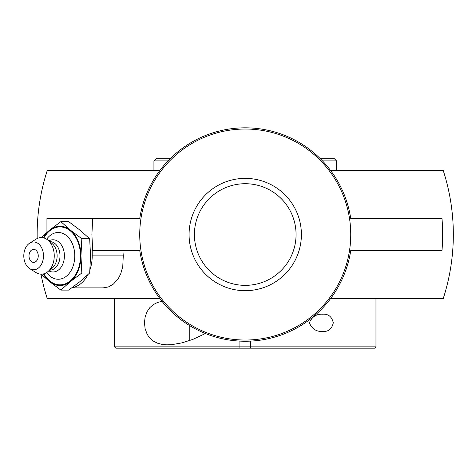 <?xml version="1.0" encoding="UTF-8"?>
<svg xmlns="http://www.w3.org/2000/svg" width="476" height="476" viewBox="0 0 476 476"><rect width="100%" height="100%" fill="white"/><g stroke="black" fill="none" stroke-linecap="round" stroke-linejoin="round"><path stroke-width="0.71" d="M194.416 234.531A50.819 50.819 0 0 1 245.241 183.712A50.819 50.819 0 0 1 296.06 234.531A50.819 50.819 0 0 1 245.241 285.356A50.819 50.819 0 0 1 194.416 234.531A50.819 50.819 0 0 0 245.241 285.356A50.819 50.819 0 0 0 296.06 234.531A50.819 50.819 0 0 0 245.241 183.712A50.819 50.819 0 0 0 194.416 234.531M301.397 234.531A56.156 56.156 0 0 0 217.163 185.896A56.156 56.156 0 0 0 217.163 283.166A56.156 56.156 0 0 0 301.397 234.531M139.736 234.531A105.505 105.505 0 0 0 297.994 325.899A105.505 105.505 0 0 0 297.994 143.163A105.505 105.505 0 0 0 139.736 234.531M71.799 287.891L103.018 287.891L108.403 286.945L113.455 284.065L118.506 278.216L120.761 273.7L122.76 266.602L123.272 255.874L92.213 255.874A32.011 22.64 90 0 1 89.946 269.832M87.893 274.682A32.011 22.64 90 0 1 72.066 287.694M46.94 232.347L46.94 218.526L92.683 218.526L91.898 234.531L92.683 250.537L139.736 250.537A106.713 106.713 0 0 0 159.865 298.559L47.249 298.559A208.089 208.089 0 0 1 40.96 274.164M92.213 218.526L92.213 226.487M122.927 250.537A205.614 145.388 90 0 0 123.272 255.874M92.213 242.576L92.213 255.874M92.683 218.526L139.736 218.526A106.713 106.713 0 0 1 350.747 218.526L441.996 218.526A197.409 197.409 0 0 1 441.996 250.537L350.747 250.537A106.713 106.713 0 0 1 139.736 250.537M37.188 238.53A208.089 208.089 0 0 1 47.249 170.503L159.871 170.503A106.713 106.713 0 0 0 139.73 218.526M350.747 218.526A106.713 106.713 0 0 0 330.612 170.503L443.233 170.503A208.089 208.089 0 0 1 443.233 298.559L330.612 298.559A106.713 106.713 0 0 0 350.747 250.537M33.641 249.353A6.521 4.611 90 0 1 38.181 254.749A6.521 4.611 90 0 1 35.206 262.008A6.521 4.611 90 0 1 29.643 259.117A8.633 8.633 0 0 1 29.643 252.631A6.521 4.611 90 0 1 33.641 249.353M46.642 239.208A23.383 16.535 90 0 1 64.629 234.311A23.383 16.535 90 0 1 74.774 255.874A23.383 16.535 90 0 1 64.629 277.443A23.383 16.535 90 0 1 46.642 272.54M43.899 237.952A28.971 20.486 90 0 1 66.7 228.504A28.971 20.486 90 0 1 80.48 255.874A28.971 20.486 90 0 1 66.7 283.244A28.971 20.486 90 0 1 43.899 273.801M48.838 240.898A16.101 11.388 90 0 1 64.409 255.874A16.101 11.388 90 0 1 48.838 270.85M49.754 241.641L49.932 241.641A14.232 10.061 90 0 1 59.994 255.874A14.232 10.061 90 0 1 49.932 270.106L49.754 270.106M29.667 243.147L36.081 239.136A18.296 12.935 90 0 1 47.773 240.029L52.086 243.551A14.232 10.061 90 0 1 57.12 255.874A14.232 10.061 90 0 1 52.086 268.196L47.773 271.719A18.296 12.935 90 0 1 36.081 272.611L29.667 268.601A13.917 9.841 90 0 1 23.8 255.874A13.917 9.841 90 0 1 29.667 243.147A13.917 9.841 90 0 1 43.477 255.874A13.917 9.841 90 0 1 29.667 268.601M47.773 240.029A18.296 12.935 90 0 1 54.246 255.874A18.296 12.935 90 0 1 47.773 271.719M60.863 221.643L68.705 221.643L80.057 230.2L89.672 238.756L90.541 255.874L89.672 272.992L81.824 272.992L80.956 255.874L81.824 238.756L70.472 230.2L60.863 221.643L49.51 230.2L41.132 237.578M89.672 238.756L81.824 238.756M41.132 274.17L49.51 281.548L60.863 290.104L70.472 281.548L81.824 272.992M89.672 272.992L80.057 281.548L68.705 290.104L60.863 290.104M43.37 237.816A29.649 20.962 90 0 1 49.51 230.2A29.649 20.962 90 0 1 70.472 230.2A29.649 20.962 90 0 1 80.956 255.874A29.649 20.962 90 0 1 70.472 281.548A29.649 20.962 90 0 1 49.51 281.548A29.649 20.962 90 0 1 43.37 273.938M250.578 341.113L250.578 348.182L374.63 348.182L375.963 346.849L114.52 346.849L114.52 298.827L160.073 298.827M330.409 298.827L375.963 298.827L375.963 346.849M309.358 322.835C311.941 316.748 316.403 313.863 322.746 314.19C328.38 313.845 331.897 316.73 333.289 322.835C331.897 328.946 328.38 331.826 322.746 331.486C316.403 331.808 311.941 328.922 309.358 322.835M114.52 346.849L115.852 348.182L250.578 348.182M239.904 348.182L239.904 341.113M205.406 333.533L192.691 339.459L181.957 342.869L171.622 344.672L166.85 344.838L162.132 344.41L157.562 343.214L153.403 341.125L149.863 338.079L148.363 336.181L147.03 333.95L145.115 328.654L144.46 322.835L145.115 317.022L147.03 311.726L149.863 307.591L153.403 304.545L157.562 302.456L161.989 301.29M189.751 325.679L189.751 340.53M322.478 160.9L336.544 160.9L336.544 170.503M170.634 158.234L156.604 158.234L153.932 160.9L167.998 160.9M336.544 160.9L333.878 158.234L319.848 158.234M153.932 160.9L153.932 170.503"/></g></svg>
